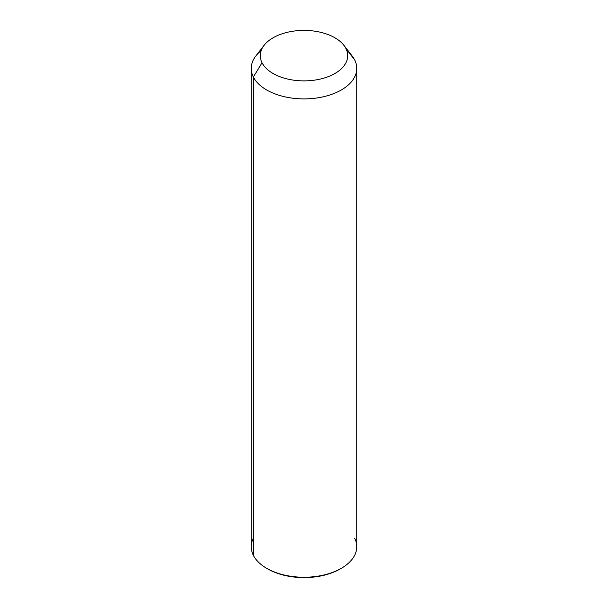 <?xml version="1.0" encoding="UTF-8"?>
<svg xmlns="http://www.w3.org/2000/svg" width="608" height="608" viewBox="0 0 608 608"><rect width="100%" height="100%" fill="white"/><g stroke="black" fill="none" stroke-linecap="round" stroke-linejoin="round"><path stroke-width="0.91" d="M356.767 68.43L356.767 546.774A52.767 30.461 180 0 1 311.501 576.931A52.767 30.461 180 0 1 253.369 555.355L253.369 77.011L262.048 62.746A43.715 25.24 0 0 0 316.312 79.861A43.715 25.24 0 0 0 345.952 48.534L354.631 59.858A52.767 30.461 180 0 1 318.858 97.668A52.767 30.461 180 0 1 253.369 77.011A52.767 30.461 180 0 1 255.831 55.997L264.092 45.334A43.715 25.24 0 0 0 262.048 62.746L253.369 77.011A52.767 30.461 0 0 0 311.501 98.587A52.767 30.461 0 0 0 356.767 68.43A52.767 30.461 0 0 0 354.631 59.858L345.952 48.534A43.715 25.24 0 0 0 343.908 45.334A43.715 25.24 0 0 0 304 30.4A43.715 25.24 0 0 0 264.092 45.334M343.908 45.334L352.169 55.997A52.767 30.461 180 0 1 354.631 59.858A52.767 30.461 0 0 0 349.038 52.562M262.048 62.746A43.715 25.24 180 0 1 291.688 31.418A43.715 25.24 180 0 1 345.952 48.534A43.715 25.24 180 0 1 316.312 79.861A43.715 25.24 180 0 1 262.048 62.746M253.369 538.202A52.767 30.461 0 0 0 253.369 555.355A52.767 30.461 180 0 1 251.233 546.774L251.233 68.43A52.767 30.461 0 0 0 253.369 77.011L253.369 555.355A52.767 30.461 0 0 0 266.692 568.32A52.767 30.461 0 0 0 341.308 568.32A52.767 30.461 0 0 0 354.631 538.202M261.136 50.669A52.767 30.461 0 0 0 251.233 68.43M341.308 568.32L340.244 568.928A51.254 29.594 180 0 1 267.756 568.928A51.254 29.594 180 0 1 267.231 568.624A51.254 29.594 0 0 0 340.769 568.624M266.692 568.32L267.756 568.928"/></g></svg>
